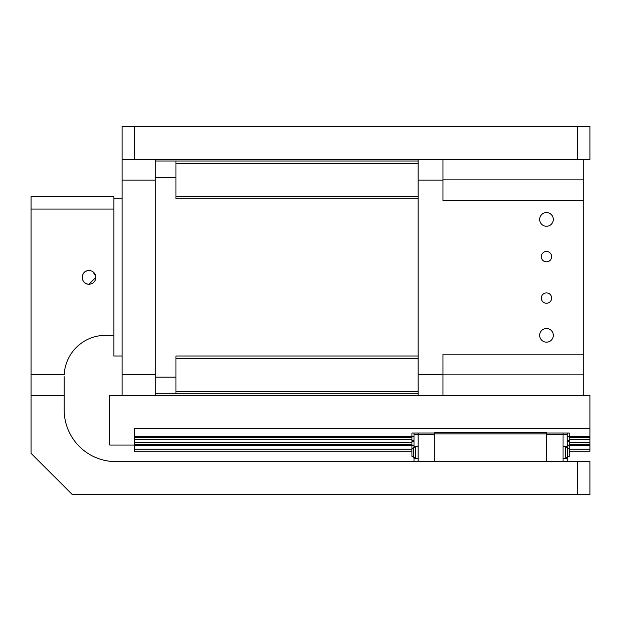 <?xml version="1.0" encoding="UTF-8"?>
<svg xmlns="http://www.w3.org/2000/svg" width="621" height="621" viewBox="0 0 621 621"><rect width="100%" height="100%" fill="white"/><g stroke="black" fill="none" stroke-linecap="round" stroke-linejoin="round"><path stroke-width="0.93" d="M155.25 393.714L418.143 393.714M175.953 393.714L175.953 356.043L418.143 356.043M418.143 161.049L175.953 161.049L175.953 198.72L418.143 198.72M175.953 161.049L155.25 161.049M113.853 209.067L113.853 196.647L31.05 196.647L31.05 209.067L113.853 209.067L113.853 356.043L122.127 356.043M155.25 159.387L155.25 395.367L122.127 395.367L122.127 180.09L155.25 180.09M122.127 159.387L122.127 126.273L589.95 126.273L589.95 159.387L122.127 159.387L122.127 180.09M553.311 219.423A6.831 6.831 0 0 0 546.48 212.592A6.831 6.831 0 0 0 539.649 219.423A6.831 6.831 0 0 0 546.48 226.254A6.831 6.831 0 0 0 553.311 219.423M553.311 335.34A6.831 6.831 0 0 0 546.48 328.509A6.831 6.831 0 0 0 539.649 335.34A6.831 6.831 0 0 0 546.48 342.171A6.831 6.831 0 0 0 553.311 335.34M551.658 298.08A5.178 5.178 0 0 0 546.48 292.902A5.178 5.178 0 0 0 541.302 298.08A5.178 5.178 0 0 0 546.48 303.258A5.178 5.178 0 0 0 551.658 298.08M551.658 256.683A5.178 5.178 0 0 0 546.48 251.505A5.178 5.178 0 0 0 541.302 256.683A5.178 5.178 0 0 0 546.48 261.852A5.178 5.178 0 0 0 551.658 256.683M583.74 159.387L583.74 395.367M418.143 159.387L418.143 180.09L442.983 180.09L442.983 200.583L583.74 200.583M583.74 354.18L442.983 354.18L442.983 374.673L418.143 374.673L418.143 395.367L442.983 395.367L442.983 374.673M418.143 180.09L418.143 374.673M442.983 180.09L442.983 159.387M589.95 395.367L109.707 395.367L109.707 445.047L134.547 445.047L134.547 428.49L589.95 428.49L589.95 395.367M134.547 445.047L134.547 451.257L411.933 451.257M589.95 428.49L589.95 439.458L569.247 439.458M569.247 442.362L589.95 442.362L589.95 439.458M589.95 442.362L589.95 444.566L569.247 444.566M569.247 451.257L589.95 451.257L589.95 444.566M134.547 436.594L411.933 436.594M569.247 436.594L589.95 436.594M589.95 449.193L569.247 449.193M411.933 449.193L134.547 449.193M411.933 439.458L134.547 439.458M589.95 445.226L569.247 445.226M411.933 445.226L134.547 445.226M134.547 442.362L411.933 442.362M418.143 163.323L175.953 163.323M418.143 196.446L175.953 196.446M577.53 159.387L577.53 126.273M134.547 159.387L134.547 126.273M565.521 457.677L567.594 457.677L567.594 447.33L565.521 447.33M415.659 447.33L413.586 447.33L413.586 457.677L415.659 457.677M411.933 456.35L413.586 456.35L411.933 456.35L411.933 433.047L434.7 433.047M546.48 433.047L569.247 433.047L569.247 456.35L567.594 456.35M413.997 447.33L413.997 433.047M413.997 461.613L413.997 457.677M567.183 433.047L567.183 447.33M567.183 457.677L567.183 461.613M418.143 461.613L418.143 434.289L413.997 434.289M413.997 446.499L418.143 446.499M413.997 458.508L418.143 458.508M567.183 458.508L563.037 458.508M567.183 446.499L563.037 446.499M567.183 434.289L563.037 434.289L563.037 433.047M434.7 434.289L418.143 434.289L418.143 433.047M415.659 458.508L415.659 446.499M434.7 461.613L434.7 432.627L546.48 432.627L546.48 461.613M546.48 434.289L563.037 434.289L563.037 461.613M565.521 446.499L565.521 458.508M546.48 433.869L434.7 433.869M95.844 277.377L89.013 284.208C80.194 284.635 80.202 270.119 89.013 270.546A6.831 6.831 0 0 1 95.844 277.377A6.831 6.831 0 0 1 89.013 284.208A6.831 6.831 0 0 1 82.182 277.377A6.831 6.831 0 0 1 89.013 270.546M92.808 271.703L95.712 276.042M577.53 494.727L589.95 494.727L589.95 461.613L577.53 461.613L577.53 494.727L72.447 494.727L31.05 453.33L31.05 395.367L64.173 395.367L64.173 409.86A51.753 51.753 0 0 0 115.917 461.613L577.53 461.613M64.173 395.367L64.173 376.737M31.05 395.367L31.05 374.673L64.219 374.673A41.397 41.397 0 0 1 105.57 335.34L113.853 335.34M31.05 209.067L31.05 374.673M175.953 377.157L155.25 377.157M155.25 177.606L175.953 177.606M155.25 374.673L122.127 374.673M442.983 374.874L583.74 374.874M583.74 179.88L442.983 179.88M134.547 437.254L411.933 437.254M569.247 437.254L589.95 437.254M411.933 444.566L134.547 444.566M411.933 436.423L413.997 436.423M411.933 440.592L413.997 440.592M413.997 441.228L411.933 441.228M411.933 445.397L413.997 445.397M411.933 448.486L413.586 448.486M569.247 448.486L567.594 448.486M569.247 445.397L567.183 445.397M569.247 441.228L567.183 441.228M567.183 440.592L569.247 440.592M569.247 436.423L567.183 436.423M113.853 198.72L122.127 198.72M418.143 358.317L175.953 358.317M418.143 391.44L175.953 391.44"/></g></svg>
